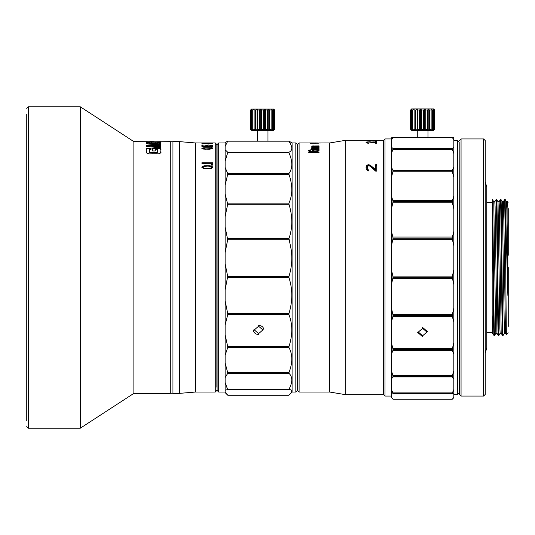 <?xml version="1.0" encoding="UTF-8"?>
<svg xmlns="http://www.w3.org/2000/svg" width="535" height="535" viewBox="0 0 535 535"><rect width="100%" height="100%" fill="white"/><g stroke="black" fill="none" stroke-linecap="round" stroke-linejoin="round"><path stroke-width="0.8" d="M492.18 205.313L492.18 315.108L492.688 333.218L494.026 335.525C493.41 339.638 492.795 230.277 492.18 205.313L492.18 199.475L492.695 204.658L493.491 267.667C493.845 303.98 494.2 336.468 494.554 335.525L494.026 335.525L494.567 335.519L495.898 333.211M486.823 202.417L492.18 202.417L492.18 200.826M502.265 201.775L503.328 201.775L503.856 220.848L505.455 333.225L504.385 333.225L502.271 201.789L500.947 199.481L500.406 199.475C500.76 198.538 501.114 231.147 501.469 267.5C501.823 303.853 502.178 336.462 502.532 335.525L503.067 335.519L504.398 333.211M505.187 199.475L505.575 253.075L504.665 199.475L505.194 199.481L506.525 201.789L506.866 210.335L507.875 295.407L507.875 208.001L507.581 201.775L506.511 201.775M504.665 199.475L503.321 201.789M26.75 420.697L26.75 114.303M26.75 426.589L28.355 428.194L28.355 106.806L80.317 106.806L80.317 428.194L133.877 393.379L133.877 141.621L80.317 106.806M160.928 143.935L160.928 144.711L151.753 145.533L151.753 145.888L160.928 146.844L160.928 147.974L146.162 146.316L146.162 145.172L160.928 143.935M154.495 145.754L160.948 146.423L160.948 145.079L154.495 145.754M161.075 141.681L154.12 141.822M133.877 141.621L161.075 141.835M149.746 141.822L146.409 141.661L146.409 142.196M133.877 393.379L170.277 393.379L170.277 141.621L157.424 141.835M157.671 143.942L160.681 143.5L160.767 142.076L146.289 142.256L146.289 143.246L147.807 143.808L157.671 143.942M146.322 152.816L149.071 153.913L158.561 153.839L160.607 153.003L161.002 149.131L159.55 148.242L152.629 148.095L152.629 150.97L155.264 150.97L155.264 149.225L156.708 149.238L157.664 149.767L157.664 151.565L156.782 152.475L151.82 152.575L149.853 152.228L149.479 151.465L149.479 149.726L151.064 149.225L151.064 148.108L147.453 148.322L146.256 148.951L146.322 152.816M161.002 152.1L161.002 152.562M205.754 142.959L215.271 142.959L216.876 144.57L216.876 387.22M216.876 147.78L216.876 144.57M179.386 393.379L172.952 393.379L172.952 141.621L179.386 141.621L179.386 393.379L195.456 392.041L195.456 142.959L179.386 141.621M195.456 142.959L203.019 142.972M203.474 142.965L202.11 142.959M212.596 143.24L206.436 142.965M203.474 143.547L212.596 143.36L203.474 143.199L201.882 143.36L203.474 143.547M203.701 163.295L212.596 163.295L212.596 162.794L201.882 162.794L201.882 163.295L203.474 163.804L205.3 163.804L203.701 163.295L204.597 163.804M211.452 164.927L212.596 164.927L212.596 164.492L211.452 164.492L211.452 164.927M203.474 168.538L210.088 168.726L211.679 168.257L212.596 167.248L211.679 166.251L210.088 165.803L204.39 165.803L202.792 166.251L201.882 167.248L203.474 168.538M201.882 145.025L201.882 146.082L207.807 146.082L206.898 145.406L208.262 145.139L211.452 145.406L209.86 146.082L212.596 145.587L208.717 144.972L205.982 145.252L205.754 145.587L206.664 145.915L203.019 145.915L203.019 145.025L201.882 145.025M203.701 146.577L212.596 146.577L201.882 146.363L205.3 146.804L203.701 146.804M211.452 147.312L212.596 147.112L211.452 147.312M203.474 149.071L209.399 149.218L212.596 148.422L210.088 147.727L204.39 147.727L201.882 148.422L203.474 149.071M211.452 143.106L203.246 143.3L205.072 143.788M215.271 142.959L215.271 392.041L216.876 390.43M411.522 109.073L410.619 110.016L411.642 108.946L433.604 108.946L434.634 110.016L433.062 109.073L433.537 110.016L432.514 110.016L431.136 109.073L431.136 110.016L429.558 110.016L428.181 109.073L427.699 110.016L425.766 110.016L424.556 109.073L423.653 110.016L421.6 110.016L420.697 109.073L419.487 110.016L417.554 110.016L417.073 109.073L415.695 110.016L414.117 110.016L414.117 109.073L412.739 110.016L411.709 110.016L412.191 109.073L410.619 110.016L410.619 129.303L411.642 130.373L433.604 130.373L434.634 129.303L433.731 130.246M433.731 109.073L434.634 110.016L434.634 129.303L433.062 130.246L433.537 129.303L432.514 129.303L431.136 130.246L431.136 129.303L429.558 129.303L428.181 130.246L427.699 129.303L425.766 129.303L424.556 130.246L423.653 129.303L421.6 129.303L421.6 110.016M483.613 396.054L483.613 138.946L485.218 140.551L485.218 394.449L483.613 396.054L461.056 396.054L459.451 394.449L459.184 150.195M461.056 396.054L461.056 138.946L483.613 138.946M485.218 353.207L486.823 347.85L486.823 187.15L485.218 181.793M492.18 202.417L492.18 208.911M492.18 226.024L492.18 237.747M500.934 199.475C501.288 198.538 501.643 231.147 501.997 267.5C502.352 303.853 502.706 336.462 503.06 335.525M496.681 199.475L496.152 199.475C496.507 198.538 496.861 231.147 497.216 267.5C497.57 303.853 497.924 336.462 498.279 335.525L498.807 335.525C498.453 336.462 498.098 303.853 497.744 267.5C497.389 231.147 497.035 198.538 496.681 199.475L498.018 201.782L499.871 328.343L500.138 333.225L501.201 333.225M493.758 201.775L494.821 201.775L495.089 206.744L496.935 333.218L498.279 335.525M422.623 328.37L418.343 332.048L422.623 335.793L426.91 332.048L422.623 328.37M384.999 138.946L383.388 140.551L383.388 394.449L384.999 396.054L384.999 138.946L391.426 138.946M391.426 396.054L384.999 396.054M453.827 397.452L452.229 399.257L453.827 397.665L453.827 308.033L452.383 314.46L392.871 314.46L391.426 308.033L391.426 284.647L393.024 277.344L452.229 277.344L452.383 276.134L392.871 276.134L391.426 269.774L391.426 245.853L392.871 239.392L452.383 239.392L452.383 237.038L392.871 237.038L391.426 231.314L391.426 208.984L392.871 202.738L452.383 202.738L452.383 200.652L392.871 200.652L391.426 196.071L391.426 177.312L392.871 171.849L452.383 171.849L452.383 170.204L392.871 170.204L391.426 167.167L391.426 153.652L392.871 149.452L452.383 149.452L452.383 148.402L453.827 147.185L453.827 137.89L452.229 137.214L453.827 140.117M393.024 277.344L392.871 276.134M457.579 140.551L459.184 142.156L459.184 392.844L457.579 394.449L457.579 140.551L453.827 140.551M383.301 140.551L383.033 394.716L383.301 140.551M368.561 165.736L369.926 166.077L375.623 171.126L376.767 171.126L376.767 164.747L375.623 164.747L375.623 169.615L369.926 164.914L367.645 164.914L366.736 165.569L366.054 167.274L366.281 169.247L367.645 170.739L368.561 170.932L368.561 169.99L367.418 169.06L367.191 168.157L367.418 166.586L368.561 165.736M376.767 141.367L375.623 141.521L376.767 141.367M376.767 141.788L375.623 141.788L375.623 142.919L369.926 141.822L366.736 141.962L366.054 142.517L368.561 143.246L367.191 142.39L369.016 142.002L376.767 143.3L376.767 141.788M374.032 141.146L376.767 140.799L375.169 140.491L366.054 140.705L374.032 141.146L375.623 140.779L374.032 140.531L371.751 140.705L374.032 141.019M297.487 390.43L297.487 144.57L299.098 142.959L299.098 392.041L297.487 390.43L299.098 392.041L329.734 392.041L345.804 394.716L345.804 140.284L383.033 140.284M329.734 392.041L329.734 142.959L345.804 140.284M297.487 152.067L297.487 144.57L299.098 142.959L309.451 142.979M315.79 142.959L314.968 142.965M319.02 142.992L329.734 142.959M309.451 142.959L317.884 142.992M310.133 143.166L319.02 143.166L310.133 143.219M311.731 147.272L319.02 147.272L312.641 146.871L319.02 146.643L312.641 146.309L319.02 145.888L311.959 146.022L312.641 146.49L311.731 146.717L312.413 147.071L311.731 147.071M311.731 149.298L319.02 149.298L312.641 148.817L319.02 148.536L312.641 148.128L319.02 147.606L311.959 147.774L311.731 148.081L312.641 148.349L311.731 148.63L312.413 149.058L311.731 149.298M317.201 149.793L312.413 150.215L312.186 150.75L313.323 151.358L309.678 150.97L309.451 150.482L310.815 149.8L308.307 150.536L309.223 151.305L314.466 151.646L318.793 151.017L318.793 150.208L317.201 149.793L317.201 150.308M310.133 152.462L319.02 152.462L319.02 152.107L308.307 152.107L309.905 152.829L311.731 152.829L310.133 152.462L310.133 152.829M312.413 143.059L313.55 143.059L312.413 143.059M317.884 143.059L319.02 143.059L317.884 143.059M251.51 130.246L250.614 129.303L251.637 130.373L273.599 130.373L274.622 129.303L273.726 130.246M274.268 129.303L274.268 110.016L274.622 110.016L273.726 109.073L274.622 110.016L274.622 129.303L273.051 130.246L273.532 129.303L272.502 129.303L271.125 130.246L271.125 129.303L269.546 129.303L268.169 130.246L267.694 129.303L265.755 129.303L264.544 130.246L263.648 129.303L261.588 129.303L261.588 110.016L260.692 109.073L259.475 110.016L257.542 110.016L257.067 109.073L255.69 110.016L257.067 109.073L257.067 130.246L255.69 129.303L255.69 110.016L254.112 110.016L254.112 109.073L252.734 110.016L251.704 110.016L252.179 109.073L250.614 110.016L251.51 109.073L250.614 110.016L250.614 129.303L250.968 129.303L250.968 110.016M274.268 110.016L273.051 109.073L273.532 110.016L272.502 110.016L271.125 109.073L271.125 110.016L269.546 110.016L268.169 109.073L267.694 110.016L265.755 110.016L264.544 109.073L263.648 110.016L261.588 110.016M251.51 109.073L273.726 109.073M218.427 143.226L217.09 144.57L217.09 390.43L218.695 392.041L225.121 392.041M223.516 142.965L218.695 142.965L218.695 392.041M225.121 193.998L225.121 263.775L227.703 276.408L225.121 289.816L225.121 390.216L227.221 389.654L289.442 389.654C292.732 389.681 292.571 391.513 288.967 395.151L292.077 392.041L292.077 142.959L288.887 141.153L227.776 141.153L225.121 142.551L225.121 193.998L227.703 204.223L288.967 204.223C292.739 216.374 292.739 227.79 288.967 238.476L291.214 249.765C292.451 258.94 291.702 267.814 288.967 276.408L288.967 277.672C292.739 289.181 292.739 301.138 288.967 313.543L227.703 313.543L227.703 314.727L288.967 314.727L288.967 313.543M225.121 252.547L227.703 239.713L288.967 239.713M225.121 146.443L227.703 141.18L288.967 141.18L291.809 142.691M225.121 149.76L227.703 152.214L227.703 152.763L288.967 152.763L288.967 152.214C292.739 150.522 292.739 146.904 288.967 141.367L288.967 141.18M288.967 152.763C292.739 161.336 292.739 168.244 288.967 173.494L227.703 173.494L227.703 174.357L288.967 174.357L288.967 173.494M288.967 174.357C292.739 185.197 292.739 194.787 288.967 203.126L227.703 203.126M288.967 204.223L288.967 203.126M288.967 314.727C292.739 324.344 292.739 334.963 288.967 346.593L227.703 346.593L227.703 347.589L288.967 347.589L288.967 346.593M288.967 347.589C292.739 354.458 292.739 362.797 288.967 372.614L227.703 372.614L227.703 373.33L288.967 373.33L288.967 372.614M288.967 373.33C292.739 376.841 292.739 382.157 288.967 389.293L227.703 389.293L227.703 389.667L288.947 389.667M288.967 389.667L288.967 389.293L288.967 389.667M288.867 395.251L227.703 395.151L225.121 391.894L225.121 392.576L227.796 395.251L288.867 395.251M295.828 142.959L295.828 392.041L297.433 390.43L297.433 144.57L295.828 142.959L292.077 142.959M258.599 333.653L254.312 329.901L258.599 326.236L262.886 329.901L258.599 333.653M383.388 381.595L383.388 153.405M452.383 137.542L392.871 137.542L391.426 140.117L391.426 137.89L392.871 137.187L452.229 137.214M225.121 382.518L227.703 389.667M225.121 227.094L227.703 239.713M225.121 300.79L227.703 313.543M225.121 325.099L227.703 314.727M225.121 334.85L227.703 346.593M225.121 355.26L227.703 347.589M225.121 362.924L227.703 372.614M225.121 377.63L227.703 373.33M225.121 390.216L225.121 391.894M225.121 161.088L227.703 152.763M225.121 167.435L227.703 173.494M225.121 185.197L227.703 174.357M225.121 216.608L227.703 204.223M225.121 263.775L225.121 289.816M254.112 130.246L254.112 129.303L254.112 130.246L252.734 129.303L251.704 129.303L252.179 130.246L250.968 129.303M251.704 129.303L251.704 110.016M252.734 129.303L252.734 110.016M255.69 129.303L254.112 129.303L254.112 109.073M261.588 129.303L260.692 130.246L259.475 129.303L257.542 129.303L257.067 130.246M257.542 129.303L257.542 110.016M259.475 129.303L259.475 110.016M260.692 130.246L260.692 109.073M263.648 129.303L263.648 110.016M264.544 130.246L264.544 109.073M265.755 129.303L265.755 110.016M267.694 129.303L267.694 110.016M268.169 130.246L268.169 109.073M269.546 129.303L269.546 110.016M271.125 130.246L271.125 109.073M272.502 129.303L272.502 110.016M273.532 129.303L273.532 110.016M314.005 150.108L313.323 150.803L314.466 151.244L317.884 150.803L317.201 150.108L314.005 150.108M313.323 151.305L313.55 150.97M313.55 151.472L314.005 151.632L314.005 151.137M314.005 151.632L314.466 151.746L314.466 151.244M315.148 151.8L315.148 151.305M315.831 151.8L315.831 151.305M316.513 151.746L316.513 151.244M317.201 151.632L317.201 151.137M317.884 150.803L317.884 151.305L317.656 150.97M317.884 151.305L317.884 150.93M310.133 152.602L308.929 152.602M313.777 149.793L313.777 150.308L312.186 150.984L312.186 150.482M309.678 150.97L309.678 151.472L309.451 150.984M309.457 150.475L308.307 151.037L308.307 150.536M319.02 150.482L319.02 150.984L317.877 150.422M312.641 148.817L312.641 149.232M312.641 148.188L311.959 148.289L311.959 147.774M312.641 148.87L311.959 149.004L311.959 148.483M370.835 140.705L367.191 140.779L370.835 140.705M317.656 151.338L317.656 151.84M314.921 150.208L314.921 149.7M313.095 149.954L313.095 150.462M312.413 150.215L312.413 150.723M312.868 151.358L312.868 151.86M311.497 151.305L311.497 151.8M310.815 151.244L310.815 151.746M310.133 151.137L310.133 151.632M309.451 150.803L309.451 151.305M310.815 149.8L310.815 150.308M310.133 149.847L310.133 150.362M309.223 150.007L309.223 150.516M308.534 150.261L308.534 150.776M318.793 150.208L318.793 150.723M318.111 149.954L318.111 150.462M316.058 149.7L316.058 150.208M319.02 149.566L319.02 149.058M313.323 149.058L313.323 149.566M312.868 148.957L312.868 149.466M313.55 148.309L313.55 148.817M313.095 148.262L313.095 148.77M312.641 148.128L312.641 148.636L312.641 148.128M319.02 147.606L319.02 148.121M313.55 147.606L313.55 148.121M312.413 147.687L312.413 148.202M311.724 147.907L311.731 148.422M312.641 148.349L312.641 148.723M311.731 148.63L311.731 149.138M312.413 149.058L312.413 149.566M311.731 149.058L311.731 149.566M313.323 147.071L313.323 147.586M312.868 146.991L312.868 147.506M312.641 146.871L312.641 147.392M313.55 146.456L313.55 146.971M313.095 146.416L313.095 146.938M312.868 146.383L312.868 146.898M319.02 145.888L319.02 146.409M313.55 145.888L313.55 146.409M312.413 145.955L312.413 146.476M311.959 146.022L311.959 146.383M311.959 146.603L311.959 147.125M367.645 142.618L366.281 142.905M376.767 142.577L375.623 142.577M375.623 165.395L376.767 165.395M366.054 167.983L366.736 166.218L369.016 165.395L370.608 165.883L375.623 170.23L375.623 169.615M367.191 168.157L367.418 169.682L368.561 170.932M375.851 140.531L375.851 141.019M371.524 140.544L371.524 140.999M371.297 140.571L371.297 140.952M371.069 140.544L371.069 140.999M366.963 140.544L366.963 140.999M375.623 143.3L375.623 142.919M366.736 141.962L366.736 142.758M366.281 142.116L366.281 142.825M367.418 142.778L367.418 143.153M367.191 142.557L367.191 143.106M370.608 165.241L370.608 165.883M369.926 164.914L369.926 165.556M369.016 164.747L369.016 165.395M368.561 164.747L368.561 165.395M367.645 164.914L367.645 165.556M366.736 165.569L366.736 166.218M366.281 166.245L366.281 166.887M367.873 169.615L367.873 170.23M367.418 169.06L367.418 169.682M453.827 308.033L453.827 147.185M453.827 153.652L452.383 149.452M453.827 167.167L452.383 170.204M453.827 177.312L452.383 171.849M453.827 196.071L452.383 200.652M453.827 208.984L452.383 202.738M453.827 231.314L452.383 237.038M453.827 245.853L452.383 239.392M453.827 269.774L452.383 276.134M452.229 277.344L453.827 284.647M392.871 278.534L452.383 278.534M453.827 321.916L452.383 316.7L452.383 314.46M452.383 316.7L392.871 316.7L391.426 321.916L391.426 342.694L392.871 348.613L452.383 348.613L453.827 342.694M453.827 354.351L452.383 350.499L452.383 348.613M452.383 350.499L392.871 350.499L391.426 354.351L391.426 370.668L392.871 375.557L452.383 375.557L453.827 370.668M453.827 379.068L452.383 376.914L452.383 375.557M452.383 376.914L392.871 376.914L391.426 379.068L391.426 389.48L392.871 392.904L452.383 392.904L453.827 389.48M453.827 393.874L452.383 393.613L452.383 392.904M452.383 393.613L391.426 393.874L391.426 397.452L393.024 399.257L452.383 399.103M452.383 148.402L392.871 148.402L391.426 147.185L391.426 140.117M391.426 397.452L393.024 399.257L452.229 399.257M391.426 389.48L391.426 393.874M391.426 370.668L391.426 379.068M391.426 342.694L391.426 354.351M391.426 308.033L391.426 321.916M391.426 269.774L391.426 284.647M391.426 231.314L391.426 245.853M391.426 196.071L391.426 208.984M391.426 167.167L391.426 177.312M391.426 147.185L391.426 153.652M452.229 170.912L393.024 170.912L392.871 170.204M392.871 149.452L393.024 148.79L452.229 148.79M452.229 201.621L393.024 201.621L392.871 200.652M392.871 171.849L393.024 170.912M452.229 238.182L393.024 238.182L392.871 237.038M392.871 202.738L393.024 201.621M392.871 239.392L393.024 238.182M452.229 315.637L393.024 315.637L392.871 314.46M452.229 349.649L393.024 349.649L392.871 348.613M392.871 316.7L393.024 315.637M452.229 376.366L393.024 376.366L392.871 375.557M392.871 350.499L393.024 349.649M452.229 393.406L393.024 393.406L392.871 392.904M392.871 376.914L393.024 376.366M393.024 148.79L392.871 148.402M508.25 208.576L508.25 255.269M508.25 267.5L508.25 326.424M505.448 333.211L506.337 334.756L508.25 332.85L506.344 334.756L505.575 253.075M507.568 201.782L508.25 202.15M505.568 210.322L507.875 295.407M507.688 201.588L507.875 208.001M502.519 335.519L501.188 333.218L499.342 206.724L499.075 201.775L498.011 201.775M492.18 315.108L492.18 333.218L492.695 333.218M496.948 333.225L495.885 333.225L495.637 328.838L493.772 201.789L492.441 199.481M492.18 290.311L492.18 295.507M492.18 309.665L492.18 322.458M485.218 361.239C485.218 351.91 485.218 351.91 485.218 361.239M415.695 110.016L417.073 109.073L417.073 130.246L415.695 129.303L415.695 110.016M410.98 110.016L410.98 129.303L410.619 129.303L411.522 130.246M414.117 130.246L414.117 129.303L414.117 130.246L412.739 129.303L411.709 129.303L412.191 130.246L410.98 129.303M411.709 129.303L411.709 110.016M412.739 129.303L412.739 110.016M415.695 129.303L414.117 129.303L414.117 109.073M421.6 129.303L420.697 130.246L419.487 129.303L417.554 129.303L417.073 130.246M417.554 129.303L417.554 110.016M419.487 129.303L419.487 110.016M420.697 130.246L420.697 109.073M423.653 129.303L423.653 110.016M424.556 130.246L424.556 109.073M425.766 129.303L425.766 110.016M427.699 129.303L427.699 110.016M428.181 130.246L428.181 109.073M429.558 129.303L429.558 110.016M431.136 130.246L431.136 109.073M432.514 129.303L432.514 110.016M433.537 129.303L433.537 110.016M434.273 129.303L434.273 110.016M149.746 141.621L154.12 141.681L149.746 141.621M150.168 143.286L157.337 143.28L157.705 142.979L157.37 142.21L150.181 142.203L149.586 142.417L149.586 142.992L150.168 143.815L150.897 143.882L150.897 143.353M160.928 147.359L151.753 146.403L151.753 145.888M146.162 145.687L160.928 144.711M160.948 145.6L156.802 145.988M154.495 145.694L154.495 146.209M149.586 142.992L150.168 143.815M149.74 143.701L149.74 143.173M150.897 143.882L157.337 143.808L157.705 142.979M157.618 143.708L157.618 143.179M157.337 143.808L157.337 143.28M156.675 143.875L156.675 143.347M161.015 142.785L157.618 142.43L157.618 141.895M149.586 142.43L146.289 142.785M151.064 148.616L147.453 148.83L146.523 149.185L146.115 150.014M161.002 149.633L159.55 148.75L152.629 148.603M157.664 152.06L157.664 151.565L157.41 152.682L156.782 152.97L151.82 153.063L149.853 152.716L149.479 151.465M146.523 149.185L146.523 148.676M148.135 148.683L148.135 148.175M149.586 152.448L149.586 151.96M149.853 152.716L149.853 152.228M156.782 152.97L156.782 152.475M157.41 152.682L157.41 152.194M159.55 148.75L159.55 148.242M212.596 163.014L201.882 162.794M202.11 143.286L202.792 143.233M203.474 143.474L202.792 143.5M210.997 143.199L211.679 143.233M212.596 165.148L212.596 164.713L211.452 164.713L211.452 165.148M202.11 166.699L201.882 167.462M202.792 166.251L202.11 166.92M203.474 165.984L202.792 166.472M204.39 165.803L203.474 166.204M205.072 165.716L204.39 166.024M206.209 165.629L205.072 165.937M208.262 165.629L206.209 165.85M209.399 165.716L208.262 165.85M210.088 165.803L209.399 165.937M210.997 165.984L210.088 166.024M211.679 166.251L210.997 166.204M212.368 166.699L211.679 166.472M212.596 167.462L212.368 166.92M203.019 145.286L201.882 145.286M206.664 145.112L205.982 145.52M207.58 145.025L206.664 145.373M210.77 145.025L211.679 145.112M212.368 145.252L211.679 145.373M207.807 146.108L207.125 145.981M203.701 146.623L202.19 146.623M202.11 148.155L201.882 148.676M202.792 147.941L202.11 148.416M203.474 147.807L202.792 148.195M204.39 147.727L203.474 148.068M210.088 147.727L210.997 147.807M211.679 147.941L210.997 148.068M212.368 148.155L211.679 148.195M204.39 143.233L204.845 143.233M203.019 167.248L203.701 168.197L208.035 168.659L210.77 168.197L211.452 167.462L211.225 166.793L208.035 166.071L203.701 166.519L203.019 167.248L203.246 167.702L205.072 168.572M203.019 148.422L203.246 148.904L205.072 149.232L210.77 148.783L211.452 148.422L210.77 148.068L203.701 148.068L203.246 148.65L205.072 148.977M209.399 148.977L210.77 149.044L211.452 148.422M216.876 267.5L216.876 147.78L216.876 267.5M210.77 143.734L211.225 143.42M209.399 143.788L210.77 143.46M208.035 143.801L209.399 143.514M206.436 143.801L208.035 143.534M205.072 143.514L206.436 143.534M211.225 167.923L211.452 167.248M210.77 168.197L211.225 167.702M209.399 168.572L210.77 167.983M208.035 168.659L209.399 168.351M206.436 168.659L208.035 168.445M205.072 168.351L206.436 168.445M258.599 334.609C255.429 334.241 253.643 332.67 253.242 329.901M258.599 325.327C261.769 325.654 263.554 327.179 263.956 329.901M422.623 336.736L417.267 332.048M422.623 327.46L427.98 332.048M288.967 152.214L227.703 152.214M227.703 277.672L288.967 277.672M288.967 276.408L227.703 276.408M288.967 238.476L227.703 238.476M146.864 142.27L146.864 141.735M147.867 142.323L147.867 141.788M149.078 142.35L149.078 141.815M155.424 142.337L155.424 141.802M156.715 142.297L156.715 141.762M157.29 142.25L157.29 141.715M155.163 143.902L155.163 143.373M151.933 143.902L151.933 143.373M146.824 142.564L146.824 142.029M147.941 142.477L147.941 141.942M149.392 142.43L149.392 141.902M151.525 142.417L151.525 141.882M155.391 142.417L155.391 141.882M159.33 142.464L159.33 141.929M160.192 142.531L160.192 141.996M160.767 142.611L160.767 142.076M146.256 149.452L146.256 148.951M146.911 148.998L146.911 148.489M147.453 148.83L147.453 148.322M149.566 148.616L149.566 148.108M150.562 152.943L150.562 152.455M151.82 153.063L151.82 152.575M155.29 153.063L155.29 152.575M155.29 148.603L155.29 148.095M157.664 148.616L157.664 148.108M158.627 148.663L158.627 148.155M160.253 148.924L160.253 148.416M160.767 149.225L160.767 148.723M26.75 108.411L28.355 106.806M170.277 141.728L172.952 141.728M203.34 142.959L206.236 142.959M209.312 142.959L211.452 142.959M427.98 130.373L427.98 137.174M267.975 130.373L267.975 141.153M223.516 142.959L225.121 142.959M292.077 392.041L295.828 392.041M257.261 130.373L257.261 141.153M345.804 394.716L383.033 394.716M457.579 394.449L453.827 394.449M452.309 137.174L392.944 137.174M498.821 335.519L500.151 333.211M500.392 199.481L499.061 201.782M496.139 199.481L494.808 201.782M486.823 332.583L492.18 332.583M459.451 140.551L461.056 138.946M417.267 130.373L417.267 137.174M195.456 392.041L215.271 392.041M170.277 393.272L172.952 393.272M28.355 428.194L80.317 428.194"/></g></svg>
